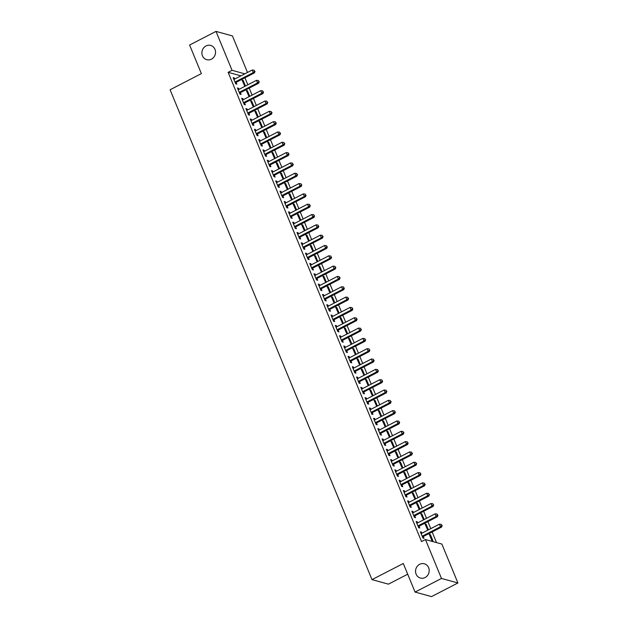 <?xml version="1.0" encoding="UTF-8"?>
<svg xmlns="http://www.w3.org/2000/svg" width="628" height="628" viewBox="0 0 628 628"><rect width="100%" height="100%" fill="white"/><g stroke="black" fill="none" stroke-linecap="round" stroke-linejoin="round"><path stroke-width="0.94" d="M419.645 564.313A7.395 6.782 105.4 0 1 424.324 563.795A7.395 6.782 105.4 0 1 429.183 570.161A7.395 6.782 105.4 0 1 425.085 577.532A7.395 6.782 105.4 0 1 420.407 578.05A7.395 6.782 105.4 0 1 415.555 571.684A7.395 6.782 105.4 0 1 419.645 564.313M205.992 45.954A7.395 6.782 105.4 0 1 210.67 45.428A7.395 6.782 105.4 0 1 215.522 51.794A7.395 6.782 105.4 0 1 211.432 59.165A7.395 6.782 105.4 0 1 206.753 59.691A7.395 6.782 105.4 0 1 201.894 53.317A7.395 6.782 105.4 0 1 205.992 45.954M436.531 542.592L432.143 531.947M430.777 528.643L427.888 521.625M426.522 518.32L423.633 511.302M422.267 507.997L419.378 500.979M418.012 497.674L415.124 490.656M413.758 487.352L410.869 480.334M409.503 477.029L406.614 470.011M405.248 466.706L402.36 459.688M400.994 456.383L398.105 449.373M396.739 446.068L393.85 439.05M392.484 435.746L389.596 428.728M388.23 425.423L385.341 418.405M383.983 415.1L381.086 408.082M379.728 404.777L376.831 397.76M375.473 394.455L372.577 387.437M371.219 384.132L368.322 377.114M366.964 373.809L364.067 366.791M362.709 363.486L359.813 356.476M358.455 353.171L355.558 346.154M354.2 342.849L351.303 335.831M349.945 332.526L347.049 325.508M345.69 322.203L342.794 315.185M341.436 311.881L338.547 304.863M337.181 301.558L334.292 294.54M332.926 291.235L330.038 284.217M328.672 280.912L325.783 273.894M324.417 270.589L321.528 263.579M320.162 260.275L317.273 253.257M315.908 249.952L313.019 242.934M311.653 239.629L308.764 232.611M307.398 229.306L304.509 222.288M303.143 218.984L300.255 211.966M298.889 208.661L296 201.643M294.634 198.338L291.745 191.32M290.379 188.015L287.491 180.997M286.125 177.693L283.236 170.683M281.878 167.378L278.981 160.36M277.623 157.055L274.726 150.037M273.368 146.732L270.472 139.714M269.114 136.409L266.217 129.392M264.859 126.087L261.962 119.069M260.604 115.764L257.708 108.746M256.35 105.441L253.453 98.423M252.095 95.118L249.198 88.101M247.84 84.796L244.944 77.786M441.877 544.068L457.914 582.98L441.484 578.459L425.446 539.546L441.877 544.068M441.484 578.459L415.077 592.078L431.515 596.6L457.914 582.98M407.705 574.204L388.434 584.15L371.996 579.636L170.086 89.757L201.376 73.609L189.593 45.02L216.001 31.4L232.439 35.922L247.495 72.456M425.297 524.663L426.114 524.247L424.999 523.94L427.77 530.189M426.114 524.247L428.422 529.851M416.411 522.221L417.228 521.805L416.113 521.499L418.664 527.693L419.779 527.991L419.088 526.327M417.228 521.805L417.675 522.881M416.788 504.017L417.604 503.601L416.49 503.295L419.261 509.551M417.604 503.601L419.912 509.214M407.902 501.576L408.718 501.16L407.603 500.854L410.163 507.047L411.269 507.353L410.579 505.681M408.718 501.16L409.166 502.243M408.279 483.379L409.095 482.956L407.98 482.649L410.751 488.906M409.095 482.956L411.403 488.568M399.4 480.93L400.209 480.514L399.094 480.208L401.653 486.402L402.76 486.708L402.069 485.036M400.209 480.514L400.656 481.598M399.769 462.734L400.586 462.31L399.471 462.012L402.242 468.26M400.586 462.31L402.893 467.923M390.891 460.293L391.699 459.869L390.592 459.563L393.144 465.756L394.251 466.062L393.56 464.39M391.699 459.869L392.147 460.952M391.26 442.088L392.076 441.672L390.961 441.366L393.732 447.615M392.076 441.672L394.384 447.277M382.381 439.647L383.19 439.223L382.083 438.925L384.634 445.111L385.741 445.417L385.058 443.753M383.19 439.223L383.637 440.306M382.75 421.443L383.567 421.027L382.452 420.721L385.223 426.969M383.567 421.027L385.882 426.64M373.872 419.002L374.681 418.586L373.574 418.279L376.125 424.473L377.232 424.779L376.549 423.107M374.681 418.586L375.128 419.661M374.249 400.797L375.057 400.381L373.95 400.075L376.714 406.332M375.057 400.381L377.373 405.994M365.363 398.356L366.171 397.94L365.064 397.634L367.615 403.828L368.722 404.134L368.039 402.462M366.171 397.94L366.619 399.023M365.739 380.16L366.548 379.736L365.441 379.43L368.204 385.686M366.548 379.736L368.864 385.349M356.853 377.711L357.662 377.295L356.555 376.988L359.106 383.182L360.221 383.488L359.53 381.816M357.662 377.295L358.109 378.378M357.23 359.514L358.039 359.098L356.932 358.792L359.703 365.041M358.039 359.098L360.354 364.703M348.344 357.073L349.152 356.649L348.045 356.343L350.597 362.537L351.711 362.843L351.021 361.171M349.152 356.649L349.6 357.732M348.721 338.869L349.529 338.453L348.422 338.147L351.193 344.395M349.529 338.453L351.845 344.058M339.834 336.427L340.651 336.011L339.536 335.705L342.087 341.899L343.202 342.197L342.511 340.533M340.651 336.011L341.09 337.087M340.211 318.223L341.02 317.807L339.913 317.501L342.684 323.758M341.02 317.807L343.335 323.42M331.325 315.782L332.141 315.366L331.027 315.06L333.578 321.253L334.693 321.56L334.002 319.887M332.141 315.366L332.581 316.449M331.702 297.586L332.51 297.162L331.403 296.856L334.175 303.112M332.51 297.162L334.826 302.774M322.816 295.136L323.632 294.72L322.517 294.414L325.069 300.608L326.183 300.914L325.492 299.242M323.632 294.72L324.079 295.804M323.192 276.94L324.009 276.516L322.894 276.21L325.665 282.467M324.009 276.516L326.317 282.129M314.306 274.499L315.123 274.075L314.008 273.769L316.559 279.962L317.674 280.269L316.983 278.596M315.123 274.075L315.57 275.158M314.683 256.295L315.499 255.879L314.385 255.572L317.156 261.821M315.499 255.879L317.807 261.484M305.797 253.853L306.613 253.429L305.498 253.131L308.058 259.317L309.164 259.623L308.474 257.959M306.613 253.429L307.061 254.513M306.174 235.649L306.99 235.233L305.875 234.927L308.646 241.176M306.99 235.233L309.298 240.846M297.295 233.208L298.104 232.792L296.989 232.486L299.548 238.679L300.655 238.985L299.964 237.313M298.104 232.792L298.551 233.867M297.664 215.004L298.481 214.588L297.366 214.281L300.137 220.538M298.481 214.588L300.788 220.2M288.786 212.562L289.594 212.146L288.488 211.84L291.039 218.034L292.146 218.34L291.455 216.668M289.594 212.146L290.042 213.23M289.155 194.366L289.971 193.942L288.856 193.636L291.627 199.892M289.971 193.942L292.279 199.555M280.276 191.917L281.085 191.501L279.978 191.195L282.529 197.388L283.636 197.694L282.953 196.022M281.085 191.501L281.532 192.584M280.645 173.721L281.462 173.304L280.347 172.998L283.118 179.247M281.462 173.304L283.778 178.909M271.767 171.279L272.576 170.855L271.469 170.549L274.02 176.743L275.127 177.049L274.444 175.377M272.576 170.855L273.023 171.939M272.144 153.075L272.952 152.659L271.846 152.353L274.609 158.601M272.952 152.659L275.268 158.264M263.258 150.634L264.066 150.218L262.959 149.911L265.511 156.105L266.617 156.403L265.934 154.739M264.066 150.218L264.514 151.293M263.634 132.429L264.443 132.013L263.336 131.707L266.099 137.964M264.443 132.013L266.759 137.626M254.748 129.988L255.557 129.572L254.45 129.266L257.001 135.46L258.116 135.766L257.425 134.094M255.557 129.572L256.004 130.655M255.125 111.792L255.934 111.368L254.827 111.062L257.598 117.318M255.934 111.368L258.249 116.981M246.239 109.343L247.047 108.927L245.941 108.62L248.492 114.814L249.606 115.12L248.916 113.448M247.047 108.927L247.495 110.01M246.616 91.146L247.424 90.722L246.317 90.416L249.088 96.673M247.424 90.722L249.74 96.335M237.729 88.705L238.546 88.281L237.431 87.975L239.982 94.169L241.097 94.475L240.406 92.803M238.546 88.281L238.985 89.364M240.924 75.847L228.129 72.33L421.529 541.564L425.446 539.546M233.475 78.382L234.291 77.958L233.176 77.652L235.728 83.846L236.842 84.152L236.152 82.48M234.291 77.958L234.731 79.042M242.361 80.824L243.169 80.408L242.063 80.101L244.834 86.35M243.169 80.408L245.485 86.012M241.984 99.02L242.793 98.604L241.686 98.298L244.237 104.491L245.352 104.797L244.661 103.125M242.793 98.604L243.24 99.687M250.87 101.469L251.679 101.045L250.572 100.739L253.343 106.996M251.679 101.045L253.995 106.658M250.494 119.665L251.302 119.249L250.195 118.943L252.746 125.137L253.861 125.443L253.17 123.771M251.302 119.249L251.75 120.333M259.38 122.107L260.188 121.691L259.081 121.385L261.845 127.641M260.188 121.691L262.504 127.303M259.003 140.311L259.811 139.895L258.705 139.589L261.256 145.782L262.371 146.089L261.68 144.416M259.811 139.895L260.259 140.97M267.889 142.752L268.698 142.336L267.591 142.03L270.354 148.279M268.698 142.336L271.013 147.949M267.512 160.956L268.321 160.532L267.214 160.234L269.765 166.42L270.872 166.726L270.189 165.062M268.321 160.532L268.768 161.616M276.399 163.398L277.207 162.982L276.1 162.676L278.863 168.924M277.207 162.982L279.523 168.587M276.022 181.602L276.83 181.178L275.723 180.872L278.275 187.066L279.382 187.372L278.699 185.7M276.83 181.178L277.278 182.261M284.9 184.043L285.716 183.619L284.602 183.313L287.373 189.57M285.716 183.619L288.024 189.232M284.531 202.24L285.34 201.824L284.233 201.517L286.784 207.711L287.891 208.017L287.208 206.345M285.34 201.824L285.787 202.907M293.409 204.689L294.226 204.265L293.111 203.959L295.882 210.215M294.226 204.265L296.534 209.878M293.041 222.885L293.849 222.469L292.742 222.163L295.293 228.356L296.4 228.663L295.709 226.991M293.849 222.469L294.296 223.552M301.919 225.326L302.735 224.91L301.621 224.604L304.392 230.861M302.735 224.91L305.043 230.523M301.542 243.531L302.358 243.114L301.244 242.808L303.803 249.002L304.91 249.3L304.219 247.636M302.358 243.114L302.806 244.19M310.428 245.972L311.245 245.556L310.13 245.25L312.901 251.498M311.245 245.556L313.553 251.161M310.051 264.176L310.868 263.752L309.753 263.446L312.312 269.64L313.419 269.946L312.728 268.274M310.868 263.752L311.315 264.835M318.938 266.617L319.754 266.201L318.639 265.895L321.41 272.144M319.754 266.201L322.062 271.806M318.561 284.814L319.377 284.398L318.263 284.091L320.814 290.285L321.929 290.591L321.238 288.919M319.377 284.398L319.825 285.481M327.447 287.263L328.256 286.839L327.149 286.533L329.92 292.789M328.256 286.839L330.571 292.452M327.07 305.459L327.887 305.043L326.772 304.737L329.323 310.931L330.438 311.237L329.747 309.565M327.887 305.043L328.326 306.126M335.956 307.901L336.765 307.485L335.658 307.178L338.429 313.435M336.765 307.485L339.081 313.097M335.58 326.105L336.396 325.689L335.281 325.382L337.833 331.576L338.947 331.882L338.257 330.21M336.396 325.689L336.836 326.764M344.466 328.546L345.274 328.13L344.168 327.824L346.939 334.072M345.274 328.13L347.59 333.743M344.089 346.75L344.898 346.326L343.791 346.028L346.342 352.214L347.457 352.52L346.766 350.856M344.898 346.326L345.345 347.41M352.975 349.192L353.784 348.776L352.677 348.469L355.448 354.718M353.784 348.776L356.1 354.38M352.598 367.396L353.407 366.972L352.3 366.666L354.851 372.859L355.966 373.165L355.275 371.493M353.407 366.972L353.854 368.055M361.485 369.837L362.293 369.413L361.186 369.115L363.95 375.363M362.293 369.413L364.609 375.026M361.108 388.033L361.916 387.617L360.81 387.311L363.361 393.505L364.468 393.811L363.785 392.139M361.916 387.617L362.364 388.701M369.994 390.483L370.803 390.059L369.696 389.752L372.459 396.009M370.803 390.059L373.118 395.671M369.617 408.679L370.426 408.263L369.319 407.957L371.87 414.15L372.977 414.456L372.294 412.784M370.426 408.263L370.873 409.346M378.503 411.12L379.312 410.704L378.205 410.398L380.968 416.654M379.312 410.704L381.628 416.317M378.127 429.324L378.935 428.908L377.828 428.602L380.38 434.796L381.486 435.094L380.804 433.43M378.935 428.908L379.383 429.984M387.005 431.766L387.821 431.35L386.707 431.044L389.478 437.292M387.821 431.35L390.129 436.955M386.636 449.97L387.445 449.546L386.338 449.24L388.889 455.433L389.996 455.74L389.313 454.068M387.445 449.546L387.892 450.629M395.514 452.411L396.331 451.995L395.216 451.689L397.987 457.938M396.331 451.995L398.639 457.6M395.145 470.608L395.954 470.191L394.847 469.885L397.398 476.079L398.505 476.385L397.814 474.713M395.954 470.191L396.401 471.275M404.024 473.057L404.84 472.633L403.725 472.327L406.497 478.583M404.84 472.633L407.148 478.246M403.647 491.253L404.463 490.837L403.349 490.531L405.908 496.724L407.015 497.031L406.324 495.359M404.463 490.837L404.911 491.92M412.533 493.694L413.35 493.278L412.235 492.972L415.006 499.229M413.35 493.278L415.658 498.891M412.156 511.899L412.973 511.482L411.858 511.176L414.417 517.37L415.524 517.676L414.833 516.004M412.973 511.482L413.42 512.566M421.043 514.34L421.859 513.924L420.744 513.618L423.515 519.866M421.859 513.924L424.167 519.537M420.666 532.544L421.482 532.12L420.368 531.822L422.919 538.008L424.033 538.314L423.343 536.65M421.482 532.12L421.93 533.203M430.361 534.569L429.254 534.263L431.805 540.457L432.92 540.763L430.361 534.569L429.552 534.985M228.129 72.33L232.038 70.312L216.001 31.4M415.077 592.078L403.294 563.489L371.996 579.636M244.834 73.829L232.038 70.312M235.492 81.781L236.607 82.087L254.403 72.903L253.296 72.597L235.492 81.781A1.154 1.06 -74.6 0 0 235.162 82.04L235.045 82.174M254.576 71.262L254.152 70.226L254.576 71.262L253.296 72.597L252.228 70.014L234.432 79.199A1.154 1.06 -74.6 0 1 234.032 79.316L233.867 79.324M236.607 82.087A1.154 1.06 -74.6 0 0 236.269 82.347L235.484 83.249M254.403 72.903L255.023 71.38M254.152 70.226L252.228 70.014M239.747 92.104L240.862 92.41L258.658 83.226L257.551 82.92L239.747 92.104A1.154 1.06 -74.6 0 0 239.417 92.363L239.299 92.497M258.83 81.585L258.406 80.549L258.83 81.585L257.551 82.92L256.483 80.337L238.687 89.521A1.154 1.06 -74.6 0 1 238.287 89.631L238.122 89.647M240.862 92.41A1.154 1.06 -74.6 0 0 240.524 92.669L239.739 93.572M258.658 83.226L259.278 81.703M258.406 80.549L256.483 80.337M244.002 102.427L245.116 102.725L262.912 93.548L261.805 93.242L244.002 102.427A1.154 1.06 -74.6 0 0 243.672 102.686L243.546 102.819M263.085 91.9L262.661 90.872L263.085 91.9L261.805 93.242L260.738 90.66L242.942 99.844A1.154 1.06 -74.6 0 1 242.541 99.954L242.377 99.97M245.116 102.725A1.154 1.06 -74.6 0 0 244.779 102.992L243.994 103.887M262.912 93.548L263.532 92.026M262.661 90.872L260.738 90.66M248.256 112.742L249.371 113.048L267.167 103.871L266.06 103.565L248.256 112.742A1.154 1.06 -74.6 0 0 247.927 113.009L247.801 113.142M267.34 102.223L266.916 101.194L267.34 102.223L266.06 103.565L264.992 100.982L247.196 110.167A1.154 1.06 -74.6 0 1 246.796 110.277L246.631 110.293M249.371 113.048A1.154 1.06 -74.6 0 0 249.033 113.315L248.248 114.21M267.167 103.871L267.787 102.348M266.916 101.194L264.992 100.982M252.511 123.064L253.626 123.371L271.422 114.194L270.315 113.888L252.511 123.064A1.154 1.06 -74.6 0 0 252.173 123.331L252.056 123.465M271.594 112.545L271.17 111.517L271.594 112.545L270.315 113.888L269.247 111.305L251.451 120.49A1.154 1.06 -74.6 0 1 251.051 120.6L250.886 120.615M253.626 123.371A1.154 1.06 -74.6 0 0 253.288 123.638L252.503 124.532M271.422 114.194L272.042 112.671M271.17 111.517L269.247 111.305M256.766 133.387L257.873 133.693L275.676 124.517L274.569 124.211L256.766 133.387A1.154 1.06 -74.6 0 0 256.428 133.654L256.31 133.788M275.849 122.868L275.425 121.84L275.849 122.868L274.569 124.211L273.502 121.628L255.706 130.812A1.154 1.06 -74.6 0 1 255.306 130.922L255.141 130.938M257.873 133.693A1.154 1.06 -74.6 0 0 257.543 133.96L256.75 134.855M275.676 124.517L276.296 122.994M275.425 121.84L273.502 121.628M261.02 143.71L262.127 144.016L279.931 134.832L278.816 134.533L261.02 143.71A1.154 1.06 -74.6 0 0 260.683 143.977L260.565 144.11M280.104 133.191L279.68 132.163L280.104 133.191L278.816 134.533L277.757 131.951L259.953 141.127A1.154 1.06 -74.6 0 1 259.56 141.245L259.395 141.261M262.127 144.016A1.154 1.06 -74.6 0 0 261.798 144.283L261.005 145.178M279.931 134.832L280.551 133.317M279.68 132.163L277.757 131.951M265.275 154.033L266.382 154.339L284.186 145.154L283.071 144.848L265.275 154.033A1.154 1.06 -74.6 0 0 264.938 154.3L264.82 154.433M284.358 143.514L283.935 142.477L284.358 143.514L283.071 144.848L282.011 142.273L264.207 151.45A1.154 1.06 -74.6 0 1 263.815 151.568L263.65 151.576M266.382 154.339A1.154 1.06 -74.6 0 0 266.052 154.598L265.259 155.501M284.186 145.154L284.806 143.631M283.935 142.477L282.011 142.273M269.53 164.355L270.637 164.662L288.44 155.477L287.326 155.171L269.53 164.355A1.154 1.06 -74.6 0 0 269.192 164.614L269.074 164.756M288.613 153.836L288.189 152.8L288.613 153.836L287.326 155.171L286.266 152.596L268.462 161.773A1.154 1.06 -74.6 0 1 268.07 161.891L267.905 161.898M270.637 164.662A1.154 1.06 -74.6 0 0 270.307 164.921L269.514 165.823M288.44 155.477L289.061 153.954M288.189 152.8L286.266 152.596M273.784 174.678L274.891 174.984L292.695 165.8L291.58 165.494L273.784 174.678A1.154 1.06 -74.6 0 0 273.447 174.937L273.329 175.079M292.868 164.159L292.444 163.123L292.868 164.159L291.58 165.494L290.521 162.911L272.717 172.096A1.154 1.06 -74.6 0 1 272.324 172.213L272.152 172.221M274.891 174.984A1.154 1.06 -74.6 0 0 274.562 175.243L273.769 176.146M292.695 165.8L293.315 164.277M292.444 163.123L290.521 162.911M278.039 185.001L279.146 185.307L296.95 176.123L295.835 175.816L278.039 185.001A1.154 1.06 -74.6 0 0 277.702 185.26L277.584 185.393M297.123 174.482L296.699 173.446L297.123 174.482L295.835 175.816L294.775 173.234L276.972 182.418A1.154 1.06 -74.6 0 1 276.579 182.528L276.406 182.544M279.146 185.307A1.154 1.06 -74.6 0 0 278.816 185.566L278.023 186.469M296.95 176.123L297.57 174.6M296.699 173.446L294.775 173.234M282.294 195.324L283.401 195.622L301.204 186.445L300.09 186.139L282.294 195.324A1.154 1.06 -74.6 0 0 281.956 195.583L281.839 195.716M301.377 184.797L300.953 183.768L301.377 184.797L300.09 186.139L299.03 183.557L281.226 192.741A1.154 1.06 -74.6 0 1 280.834 192.851L280.661 192.867M283.401 195.622A1.154 1.06 -74.6 0 0 283.071 195.889L282.278 196.784M301.204 186.445L301.825 184.922M300.953 183.768L299.03 183.557M286.549 205.639L287.655 205.945L305.459 196.768L304.344 196.462L286.549 205.639A1.154 1.06 -74.6 0 0 286.211 205.906L286.093 206.039M305.632 195.12L305.208 194.091L305.632 195.12L304.344 196.462L303.285 193.879L285.481 203.064A1.154 1.06 -74.6 0 1 285.088 203.174L284.916 203.189M287.655 205.945A1.154 1.06 -74.6 0 0 287.326 206.212L286.533 207.107M305.459 196.768L306.079 195.245M305.208 194.091L303.285 193.879M290.803 215.961L291.91 216.268L309.714 207.091L308.599 206.785L290.803 215.961A1.154 1.06 -74.6 0 0 290.466 216.228L290.348 216.362M309.887 205.442L309.463 204.414L309.887 205.442L308.599 206.785L307.539 204.202L289.736 213.387A1.154 1.06 -74.6 0 1 289.343 213.496L289.17 213.512M291.91 216.268A1.154 1.06 -74.6 0 0 291.58 216.534L290.788 217.429M309.714 207.091L310.334 205.568M309.463 204.414L307.539 204.202M295.058 226.284L296.165 226.59L313.969 217.414L312.854 217.107L295.058 226.284A1.154 1.06 -74.6 0 0 294.72 226.551L294.603 226.684M314.141 215.765L313.717 214.737L314.141 215.765L312.854 217.107L311.794 214.525L293.99 223.709A1.154 1.06 -74.6 0 1 293.598 223.819L293.425 223.835M296.165 226.59A1.154 1.06 -74.6 0 0 295.835 226.857L295.042 227.752M313.969 217.414L314.581 215.891M313.717 214.737L311.794 214.525M299.313 236.607L300.42 236.913L318.223 227.729L317.109 227.43L299.313 236.607A1.154 1.06 -74.6 0 0 298.975 236.874L298.857 237.007M318.396 226.088L317.972 225.06L318.396 226.088L317.109 227.43L316.049 224.848L298.245 234.024A1.154 1.06 -74.6 0 1 297.853 234.142L297.68 234.158M300.42 236.913A1.154 1.06 -74.6 0 0 300.082 237.18L299.297 238.075M318.223 227.729L318.836 226.213M317.972 225.06L316.049 224.848M303.567 246.93L304.674 247.236L322.478 238.051L321.363 237.745L303.567 246.93A1.154 1.06 -74.6 0 0 303.23 247.196L303.112 247.33M322.651 236.411L322.227 235.374L322.651 236.411L321.363 237.745L320.304 235.17L302.5 244.347A1.154 1.06 -74.6 0 1 302.107 244.465L301.935 244.473M304.674 247.236A1.154 1.06 -74.6 0 0 304.337 247.495L303.552 248.398M322.478 238.051L323.09 236.528M322.227 235.374L320.304 235.17M307.822 257.252L308.929 257.559L326.725 248.374L325.618 248.068L307.822 257.252A1.154 1.06 -74.6 0 0 307.485 257.511L307.367 257.653M326.905 246.733L326.481 245.697L326.905 246.733L325.618 248.068L324.558 245.493L306.754 254.67A1.154 1.06 -74.6 0 1 306.362 254.787L306.189 254.795M308.929 257.559A1.154 1.06 -74.6 0 0 308.591 257.818L307.806 258.72M326.725 248.374L327.345 246.851M326.481 245.697L324.558 245.493M312.069 267.575L313.184 267.881L330.98 258.697L329.873 258.391L312.069 267.575A1.154 1.06 -74.6 0 0 311.739 267.834L311.621 267.975M331.16 257.056L330.736 256.02L331.16 257.056L329.873 258.391L328.805 255.808L311.009 264.992A1.154 1.06 -74.6 0 1 310.617 265.11L310.444 265.118M313.184 267.881A1.154 1.06 -74.6 0 0 312.846 268.14L312.061 269.043M330.98 258.697L331.6 257.174M330.736 256.02L328.805 255.808M316.324 277.898L317.438 278.204L335.234 269.019L334.127 268.713L316.324 277.898A1.154 1.06 -74.6 0 0 315.994 278.157L315.876 278.29M335.415 267.379L334.983 266.343L335.415 267.379L334.127 268.713L333.06 266.131L315.264 275.315A1.154 1.06 -74.6 0 1 314.871 275.425L314.699 275.441M317.438 278.204A1.154 1.06 -74.6 0 0 317.101 278.463L316.316 279.366M335.234 269.019L335.854 267.497M334.983 266.343L333.06 266.131M320.578 288.221L321.693 288.519L339.489 279.342L338.382 279.036L320.578 288.221A1.154 1.06 -74.6 0 0 320.249 288.48L320.131 288.613M339.67 277.694L339.238 276.665L339.67 277.694L338.382 279.036L337.315 276.453L319.519 285.638A1.154 1.06 -74.6 0 1 319.118 285.748L318.953 285.764M321.693 288.519A1.154 1.06 -74.6 0 0 321.355 288.786L320.57 289.681M339.489 279.342L340.109 277.819M339.238 276.665L337.315 276.453M324.833 298.536L325.948 298.842L343.744 289.665L342.637 289.359L324.833 298.536A1.154 1.06 -74.6 0 0 324.503 298.802L324.386 298.936M343.924 288.017L343.492 286.988L343.924 288.017L342.637 289.359L341.569 286.776L323.773 295.961A1.154 1.06 -74.6 0 1 323.373 296.071L323.208 296.086M325.948 298.842A1.154 1.06 -74.6 0 0 325.61 299.109L324.825 300.003M343.744 289.665L344.364 288.142M343.492 286.988L341.569 286.776M329.088 308.858L330.202 309.164L347.998 299.988L346.892 299.682L329.088 308.858A1.154 1.06 -74.6 0 0 328.758 309.125L328.64 309.259M348.179 298.339L347.747 297.311L348.179 298.339L346.892 299.682L345.824 297.099L328.028 306.283A1.154 1.06 -74.6 0 1 327.628 306.393L327.463 306.409M330.202 309.164A1.154 1.06 -74.6 0 0 329.865 309.431L329.08 310.326M347.998 299.988L348.619 298.465M347.747 297.311L345.824 297.099M333.342 319.181L334.457 319.487L352.253 310.311L351.146 310.004L333.342 319.181A1.154 1.06 -74.6 0 0 333.013 319.448L332.895 319.581M352.434 308.662L352.002 307.634L352.434 308.662L351.146 310.004L350.079 307.422L332.283 316.606A1.154 1.06 -74.6 0 1 331.882 316.716L331.717 316.732M334.457 319.487A1.154 1.06 -74.6 0 0 334.12 319.754L333.335 320.649M352.253 310.311L352.873 308.788M352.002 307.634L350.079 307.422M337.597 329.504L338.712 329.81L356.508 320.625L355.401 320.327L337.597 329.504A1.154 1.06 -74.6 0 0 337.267 329.771L337.15 329.904M356.68 318.985L356.257 317.956L356.68 318.985L355.401 320.327L354.333 317.744L336.537 326.921A1.154 1.06 -74.6 0 1 336.137 327.039L335.972 327.055M338.712 329.81A1.154 1.06 -74.6 0 0 338.374 330.077L337.589 330.972M356.508 320.625L357.128 319.11M356.257 317.956L354.333 317.744M341.852 339.827L342.966 340.133L360.762 330.948L359.656 330.642L341.852 339.827A1.154 1.06 -74.6 0 0 341.522 340.093L341.404 340.227M360.935 329.308L360.511 328.271L360.935 329.308L359.656 330.642L358.588 328.067L340.792 337.244A1.154 1.06 -74.6 0 1 340.392 337.362L340.227 337.369M342.966 340.133A1.154 1.06 -74.6 0 0 342.629 340.392L341.844 341.294M360.762 330.948L361.383 329.425M360.511 328.271L358.588 328.067M346.106 350.149L347.221 350.455L365.017 341.271L363.91 340.965L346.106 350.149A1.154 1.06 -74.6 0 0 345.777 350.408L345.651 350.55M365.19 339.63L364.766 338.594L365.19 339.63L363.91 340.965L362.843 338.39L345.047 347.567A1.154 1.06 -74.6 0 1 344.646 347.684L344.482 347.692M347.221 350.455A1.154 1.06 -74.6 0 0 346.884 350.714L346.099 351.617M365.017 341.271L365.637 339.748M364.766 338.594L362.843 338.39M350.361 360.472L351.476 360.778L369.272 351.594L368.165 351.288L350.361 360.472A1.154 1.06 -74.6 0 0 350.031 360.731L349.906 360.872M369.445 349.953L369.021 348.917L369.445 349.953L368.165 351.288L367.097 348.705L349.301 357.889A1.154 1.06 -74.6 0 1 348.901 358.007L348.736 358.015M351.476 360.778A1.154 1.06 -74.6 0 0 351.138 361.037L350.353 361.94M369.272 351.594L369.892 350.071M369.021 348.917L367.097 348.705M354.616 370.795L355.731 371.101L373.527 361.916L372.42 361.61L354.616 370.795A1.154 1.06 -74.6 0 0 354.278 371.054L354.161 371.187M373.699 360.276L373.275 359.24L373.699 360.276L372.42 361.61L371.352 359.028L353.556 368.212A1.154 1.06 -74.6 0 1 353.156 368.322L352.991 368.338M355.731 371.101A1.154 1.06 -74.6 0 0 355.393 371.36L354.608 372.263M373.527 361.916L374.147 360.394M373.275 359.24L371.352 359.028M358.871 381.118L359.977 381.424L377.781 372.239L376.674 371.933L358.871 381.118A1.154 1.06 -74.6 0 0 358.533 381.377L358.415 381.51M377.954 370.591L377.53 369.562L377.954 370.591L376.674 371.933L375.607 369.35L357.811 378.535A1.154 1.06 -74.6 0 1 357.411 378.645L357.246 378.66M359.977 381.424A1.154 1.06 -74.6 0 0 359.648 381.683L358.855 382.578M377.781 372.239L378.401 370.716M377.53 369.562L375.607 369.35M363.125 391.432L364.232 391.739L382.036 382.562L380.921 382.256L363.125 391.432A1.154 1.06 -74.6 0 0 362.788 391.699L362.67 391.833M382.209 380.913L381.785 379.885L382.209 380.913L380.921 382.256L379.861 379.673L362.058 388.858A1.154 1.06 -74.6 0 1 361.665 388.968L361.5 388.983M364.232 391.739A1.154 1.06 -74.6 0 0 363.902 392.005L363.11 392.9M382.036 382.562L382.656 381.039M381.785 379.885L379.861 379.673M367.38 401.755L368.487 402.061L386.291 392.885L385.176 392.579L367.38 401.755A1.154 1.06 -74.6 0 0 367.042 402.022L366.925 402.155M386.463 391.236L386.039 390.208L386.463 391.236L385.176 392.579L384.116 389.996L366.312 399.18A1.154 1.06 -74.6 0 1 365.92 399.29L365.755 399.306M368.487 402.061A1.154 1.06 -74.6 0 0 368.157 402.328L367.364 403.223M386.291 392.885L386.911 391.362M386.039 390.208L384.116 389.996M371.635 412.078L372.742 412.384L390.545 403.207L389.431 402.901L371.635 412.078A1.154 1.06 -74.6 0 0 371.297 412.345L371.179 412.478M390.718 401.559L390.294 400.531L390.718 401.559L389.431 402.901L388.371 400.319L370.567 409.503A1.154 1.06 -74.6 0 1 370.175 409.613L370.002 409.629M372.742 412.384A1.154 1.06 -74.6 0 0 372.412 412.651L371.619 413.546M390.545 403.207L391.166 401.685M390.294 400.531L388.371 400.319M375.889 422.401L376.996 422.707L394.8 413.522L393.685 413.224L375.889 422.401A1.154 1.06 -74.6 0 0 375.552 422.668L375.434 422.801M394.973 411.882L394.549 410.853L394.973 411.882L393.685 413.224L392.626 410.641L374.822 419.818A1.154 1.06 -74.6 0 1 374.429 419.936L374.257 419.951M376.996 422.707A1.154 1.06 -74.6 0 0 376.667 422.974L375.874 423.869M394.8 413.522L395.42 412.007M394.549 410.853L392.626 410.641M380.144 432.723L381.251 433.03L399.055 423.845L397.94 423.539L380.144 432.723A1.154 1.06 -74.6 0 0 379.807 432.99L379.689 433.124M399.227 422.204L398.804 421.168L399.227 422.204L397.94 423.539L396.88 420.964L379.077 430.141A1.154 1.06 -74.6 0 1 378.684 430.259L378.511 430.266M381.251 433.03A1.154 1.06 -74.6 0 0 380.921 433.289L380.128 434.191M399.055 423.845L399.675 422.322M398.804 421.168L396.88 420.964M384.399 443.046L385.506 443.352L403.309 434.168L402.195 433.862L384.399 443.046A1.154 1.06 -74.6 0 0 384.061 443.305L383.944 443.447M403.482 432.527L403.058 431.491L403.482 432.527L402.195 433.862L401.135 431.287L383.331 440.464A1.154 1.06 -74.6 0 1 382.939 440.581L382.766 440.589M385.506 443.352A1.154 1.06 -74.6 0 0 385.176 443.611L384.383 444.514M403.309 434.168L403.93 432.645M403.058 431.491L401.135 431.287M388.654 453.369L389.76 453.675L407.564 444.491L406.449 444.184L388.654 453.369A1.154 1.06 -74.6 0 0 388.316 453.628L388.198 453.769M407.737 442.85L407.313 441.814L407.737 442.85L406.449 444.184L405.39 441.602L387.586 450.786A1.154 1.06 -74.6 0 1 387.193 450.904L387.021 450.912M389.76 453.675A1.154 1.06 -74.6 0 0 389.431 453.934L388.638 454.837M407.564 444.491L408.184 442.968M407.313 441.814L405.39 441.602M392.908 463.692L394.015 463.998L411.819 454.813L410.704 454.507L392.908 463.692A1.154 1.06 -74.6 0 0 392.571 463.951L392.453 464.084M411.992 453.173L411.568 452.136L411.992 453.173L410.704 454.507L409.644 451.925L391.841 461.109A1.154 1.06 -74.6 0 1 391.448 461.219L391.275 461.235M394.015 463.998A1.154 1.06 -74.6 0 0 393.685 464.257L392.893 465.16M411.819 454.813L412.439 453.29M411.568 452.136L409.644 451.925M397.163 474.014L398.27 474.321L416.074 465.136L414.959 464.83L397.163 474.014A1.154 1.06 -74.6 0 0 396.825 474.273L396.708 474.407M416.246 463.488L415.822 462.459L416.246 463.488L414.959 464.83L413.899 462.247L396.095 471.432A1.154 1.06 -74.6 0 1 395.703 471.542L395.53 471.557M398.27 474.321A1.154 1.06 -74.6 0 0 397.94 474.58L397.147 475.475M416.074 465.136L416.686 463.613M415.822 462.459L413.899 462.247M401.418 484.329L402.524 484.635L420.328 475.459L419.214 475.153L401.418 484.329A1.154 1.06 -74.6 0 0 401.08 484.596L400.962 484.73M420.501 473.81L420.077 472.782L420.501 473.81L419.214 475.153L418.154 472.57L400.35 481.755A1.154 1.06 -74.6 0 1 399.958 481.864L399.785 481.88M402.524 484.635A1.154 1.06 -74.6 0 0 402.187 484.902L401.402 485.797M420.328 475.459L420.941 473.936M420.077 472.782L418.154 472.57M405.672 494.652L406.779 494.958L424.583 485.782L423.468 485.475L405.672 494.652A1.154 1.06 -74.6 0 0 405.335 494.919L405.217 495.052M424.756 484.133L424.332 483.105L424.756 484.133L423.468 485.475L422.409 482.893L404.605 492.077A1.154 1.06 -74.6 0 1 404.212 492.187L404.04 492.203M406.779 494.958A1.154 1.06 -74.6 0 0 406.442 495.225L405.657 496.12M424.583 485.782L425.195 484.259M424.332 483.105L422.409 482.893M409.927 504.975L411.034 505.281L428.83 496.104L427.723 495.798L409.927 504.975A1.154 1.06 -74.6 0 0 409.589 505.242L409.472 505.375M429.01 494.456L428.586 493.427L429.01 494.456L427.723 495.798L426.663 493.215L408.859 502.4A1.154 1.06 -74.6 0 1 408.467 502.51L408.294 502.526M411.034 505.281A1.154 1.06 -74.6 0 0 410.696 505.548L409.911 506.443M428.83 496.104L429.45 494.581M428.586 493.427L426.663 493.215M414.174 515.298L415.289 515.604L433.085 506.419L431.978 506.121L414.174 515.298A1.154 1.06 -74.6 0 0 413.844 515.564L413.726 515.698M433.265 504.779L432.841 503.75L433.265 504.779L431.978 506.121L430.91 503.538L413.114 512.715A1.154 1.06 -74.6 0 1 412.722 512.833L412.549 512.848M415.289 515.604A1.154 1.06 -74.6 0 0 414.951 515.871L414.166 516.765M433.085 506.419L433.705 504.904M432.841 503.75L430.91 503.538M418.429 525.62L419.543 525.926L437.339 516.742L436.232 516.436L418.429 525.62A1.154 1.06 -74.6 0 0 418.099 525.887L417.981 526.021M437.52 515.101L437.088 514.065L437.52 515.101L436.232 516.436L435.165 513.861L417.369 523.038A1.154 1.06 -74.6 0 1 416.976 523.155L416.804 523.163M419.543 525.926A1.154 1.06 -74.6 0 0 419.206 526.185L418.421 527.088M437.339 516.742L437.959 515.227M437.088 514.065L435.165 513.861M422.683 535.943L423.798 536.249L441.594 527.065L440.487 526.759L422.683 535.943A1.154 1.06 -74.6 0 0 422.354 536.202L422.236 536.343M441.774 525.424L441.343 524.388L441.774 525.424L440.487 526.759L439.419 524.184L421.624 533.36A1.154 1.06 -74.6 0 1 421.223 533.478L421.058 533.486M423.798 536.249A1.154 1.06 -74.6 0 0 423.46 536.508L422.675 537.411M441.594 527.065L442.214 525.542M441.343 524.388L439.419 524.184M235.162 82.04L236.269 82.347M239.417 92.363L240.524 92.669M243.672 102.686L244.779 102.992M247.927 113.009L249.033 113.315M252.173 123.331L253.288 123.638M256.428 133.654L257.543 133.96M260.683 143.977L261.798 144.283M264.938 154.3L266.052 154.598M269.192 164.614L270.307 164.921M273.447 174.937L274.562 175.243M277.702 185.26L278.816 185.566M281.956 195.583L283.071 195.889M286.211 205.906L287.326 206.212M290.466 216.228L291.58 216.534M294.72 226.551L295.835 226.857M298.975 236.874L300.082 237.18M303.23 247.196L304.337 247.495M307.485 257.511L308.591 257.818M311.739 267.834L312.846 268.14M315.994 278.157L317.101 278.463M320.249 288.48L321.355 288.786M324.503 298.802L325.61 299.109M328.758 309.125L329.865 309.431M333.013 319.448L334.12 319.754M337.267 329.771L338.374 330.077M341.522 340.093L342.629 340.392M345.777 350.408L346.884 350.714M350.031 360.731L351.138 361.037M354.278 371.054L355.393 371.36M358.533 381.377L359.648 381.683M362.788 391.699L363.902 392.005M367.042 402.022L368.157 402.328M371.297 412.345L372.412 412.651M375.552 422.668L376.667 422.974M379.807 432.99L380.921 433.289M384.061 443.305L385.176 443.611M388.316 453.628L389.431 453.934M392.571 463.951L393.685 464.257M396.825 474.273L397.94 474.58M401.08 484.596L402.187 484.902M405.335 494.919L406.442 495.225M409.589 505.242L410.696 505.548M413.844 515.564L414.951 515.871M418.099 525.887L419.206 526.185M422.354 536.202L423.46 536.508"/></g></svg>
